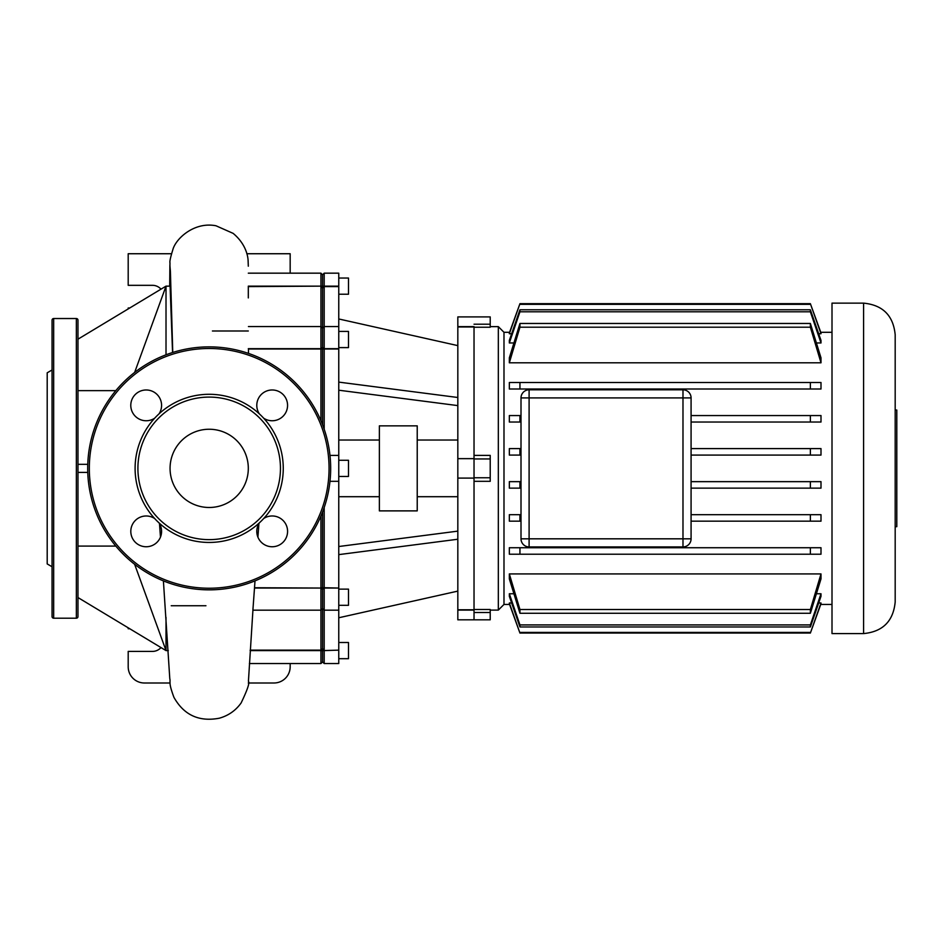 <?xml version="1.0" encoding="UTF-8"?>
<svg xmlns="http://www.w3.org/2000/svg" width="944" height="944" viewBox="0 0 944 944"><rect width="100%" height="100%" fill="white"/><g stroke="black" fill="none" stroke-linecap="round" stroke-linejoin="round"><path stroke-width="1.42" d="M52.062 566.742L47.2 563.934L47.2 372.797L52.062 369.989M53.678 318.529A1.617 1.617 0 0 0 52.062 320.146L52.062 616.574A1.617 1.617 0 0 0 53.678 618.202L76.358 618.202A1.617 1.617 0 0 0 77.974 616.574L77.974 320.146A1.617 1.617 0 0 0 76.358 318.529L53.678 318.529L53.678 618.202M159.029 413.85A74.08 74.08 0 0 1 283.259 468.366A74.08 74.08 0 0 1 154.663 518.527A74.08 74.08 0 0 1 159.029 413.85A15.387 15.387 0 0 0 146.19 389.978A15.387 15.387 0 0 0 138.898 418.924A15.387 15.387 0 0 0 154.663 418.204M280.451 468.366A71.272 71.272 0 0 1 209.179 539.638A71.272 71.272 0 0 1 137.907 468.366A71.272 71.272 0 0 1 209.179 397.094A71.272 71.272 0 0 1 280.451 468.366M154.663 518.527A15.387 15.387 0 0 0 130.803 531.366A15.387 15.387 0 0 0 146.19 546.753A15.387 15.387 0 0 0 159.029 522.882M263.695 418.204A15.387 15.387 0 0 0 287.566 405.365A15.387 15.387 0 0 0 272.179 389.978A15.387 15.387 0 0 0 259.34 413.85M248.307 468.366A39.117 39.117 0 0 0 209.179 429.249A39.117 39.117 0 0 0 170.062 468.366A39.117 39.117 0 0 0 209.179 507.483A39.117 39.117 0 0 0 248.307 468.366M259.34 522.882A15.387 15.387 0 0 0 272.179 546.753A15.387 15.387 0 0 0 279.471 517.808A15.387 15.387 0 0 0 263.695 518.527M87.698 468.366A121.493 121.493 0 0 1 209.179 346.873A121.493 121.493 0 0 1 330.671 468.366A121.493 121.493 0 0 1 209.179 589.847A121.493 121.493 0 0 1 87.698 468.366M895.183 526.681L896.8 526.681L896.8 410.05L895.183 410.05M863.595 303.142C882.782 305.018 893.307 315.544 895.183 334.731L895.183 602.001C893.307 621.187 882.782 631.713 863.595 633.589L832.006 633.589L832.006 303.142L863.595 303.142L863.595 633.589M832.006 332.3L820.761 332.3M509.571 332.3L503.99 332.3L498.326 326.636L498.326 610.095L490.219 610.095M832.006 604.431L820.761 604.431M509.571 604.431L503.99 604.431L498.326 610.095M503.99 604.431L503.99 332.3M498.326 326.636L490.219 326.636M474.03 327.226L490.219 327.226L490.219 316.913L457.828 316.913L457.828 326.636L474.03 326.636L474.03 619.819L474.03 610.095L457.828 610.095L457.828 619.819L490.219 619.819L490.219 609.505L474.03 609.505M474.03 481.322L490.219 481.322L490.219 455.397L474.03 455.397M682.984 546.93A8.095 8.095 0 0 0 691.079 538.823L691.079 397.908A8.095 8.095 0 0 0 682.984 389.801L529.1 389.801A8.095 8.095 0 0 0 521.005 397.908L521.005 538.823A8.095 8.095 0 0 0 529.1 546.93L682.984 546.93L682.984 538.823L521.005 538.823M820.997 593.764L820.997 596.301L810.377 626.958L810.377 624.916L820.997 593.764L816.501 593.764M509.335 593.764L519.943 624.916L519.943 626.958L509.335 596.301L509.335 593.764L513.831 593.764M509.335 602.992L519.943 633.058L509.335 603.782L509.335 602.992L511.636 602.992M818.696 602.992L820.997 602.992L820.997 603.782L810.377 633.058L820.997 602.992M820.997 573.928L820.997 578.884L810.377 613.27L810.377 609.529L820.997 573.928L509.335 573.928L519.943 609.529L519.943 613.27L509.335 578.884L509.335 573.928M820.997 547.732L820.997 554.211L810.377 554.211L810.377 547.732L820.997 547.732M509.335 554.211L509.335 547.732L519.943 547.732L519.943 554.211L509.335 554.211M820.997 382.509L820.997 388.999L810.377 388.999L810.377 382.509L820.997 382.509M509.335 388.999L509.335 382.509L519.943 382.509L519.943 388.999L509.335 388.999M820.997 362.803L810.377 327.202L810.377 323.462L820.997 357.847L820.997 362.803L509.335 362.803L509.335 357.847L519.943 323.462L519.943 327.202L509.335 362.803M820.997 342.967L810.377 311.803L810.377 309.774L820.997 340.43L820.997 342.967L816.501 342.967M513.831 342.967L509.335 342.967L509.335 340.43L519.943 309.774L519.943 311.803L509.335 342.967M820.997 333.739L810.377 303.673L820.997 332.949L820.997 333.739L818.696 333.739M511.636 333.739L509.335 333.739L509.335 332.949L519.943 303.673L509.335 333.739M810.377 521.171L810.377 514.692L820.997 514.692L820.997 521.171L691.079 521.171M509.335 521.171L509.335 514.692L519.943 514.692L519.943 521.171L509.335 521.171M509.335 488.131L509.335 481.652L519.943 481.652L519.943 488.131L509.335 488.131M521.005 455.079L509.335 455.079L509.335 448.601L519.943 448.601L519.943 455.079L521.005 455.079M521.005 422.039L509.335 422.039L509.335 415.561L519.943 415.561L519.943 422.039L521.005 422.039M820.997 415.561L820.997 422.039L810.377 422.039L810.377 415.561L820.997 415.561M820.997 448.601L820.997 455.079L810.377 455.079L810.377 448.601L820.997 448.601M820.997 481.652L820.997 488.131L810.377 488.131L810.377 481.652L820.997 481.652M521.005 521.171L519.943 521.171M521.005 514.692L519.943 514.692M810.377 514.692L691.079 514.692M521.005 488.131L519.943 488.131M521.005 481.652L519.943 481.652M521.005 448.601L519.943 448.601M521.005 415.561L519.943 415.561M810.377 488.131L691.079 488.131M810.377 481.652L691.079 481.652M810.377 547.732L519.943 547.732M810.377 554.211L519.943 554.211M810.377 455.079L691.079 455.079M810.377 448.601L691.079 448.601M810.377 609.529L519.943 609.529M810.377 613.27L519.943 613.27M810.377 422.039L691.079 422.039M810.377 415.561L691.079 415.561M810.377 624.916L519.943 624.916M810.377 626.958L519.943 626.958M810.377 382.509L519.943 382.509M810.377 388.999L519.943 388.999M810.377 632.397L519.943 632.397M810.377 633.058L519.943 633.058M810.377 309.774L519.943 309.774M810.377 311.803L519.943 311.803M810.377 323.462L519.943 323.462M810.377 327.202L519.943 327.202M810.377 303.673L519.943 303.673M810.377 304.334L519.943 304.334M457.828 440.022L417.224 440.022M457.828 496.709L417.224 496.709M417.224 425.85L379.37 425.85L379.37 510.881L417.224 510.881L417.224 425.85M379.37 440.022L338.766 440.022M379.37 496.709L338.766 496.709M338.766 476.46L348.489 476.46L348.489 460.271L338.766 460.271M338.766 605.316L348.489 605.316L348.489 589.127L338.766 589.127M338.766 642.498L348.489 642.498L348.489 658.7L338.766 658.7M338.766 294.233L348.489 294.233L348.489 278.032L338.766 278.032M338.766 347.604L348.489 347.604L348.489 331.415L338.766 331.415M457.828 609.765L474.03 609.765L474.03 478.089L457.828 478.089L457.828 610.095M474.03 478.089L474.03 458.642L457.828 458.642L457.828 478.089M457.828 326.636L457.828 458.642M457.828 326.966L474.03 326.966L474.03 458.642M324.193 429.225L324.193 348.997L322.577 348.926L322.577 424.753L322.577 348.926L320.948 348.997L320.948 420.753M320.948 515.979L320.948 587.734L322.577 587.805L322.577 589.209L322.577 511.978L322.577 587.805L324.193 587.734L324.193 507.506M338.766 286.598L324.193 286.598L324.193 273.17L338.766 273.17L338.766 348.997L324.193 348.997L324.193 286.598L322.577 288.109L322.577 348.926L322.577 288.109L320.948 286.598L320.948 348.997L248.473 348.997L248.484 353.41M250.184 650.133L320.948 650.133L322.577 648.622L322.577 650.593L322.577 608.561L322.577 648.622L324.193 650.133L324.193 587.734L338.766 588.053L324.193 588.053L322.577 589.209L322.577 608.561L322.577 589.209L320.948 588.053L320.948 663.549L249.393 663.549M250.148 650.593L322.577 650.593L322.577 661.933L322.577 650.593L338.766 650.133L324.193 650.593L324.193 663.549L322.577 661.933L320.948 663.549M338.766 286.138L320.948 286.138L320.948 273.17L322.577 274.798L322.577 288.109L322.577 274.798L324.193 273.17M338.766 587.734L338.766 481.322L329.975 481.322M338.766 650.133L338.766 588.053M324.193 663.549L338.766 663.549L338.766 650.593M338.766 481.322L338.766 455.409L329.975 455.409M338.766 348.997L338.766 455.409M338.766 617.765L457.828 591.109M338.766 546.517L457.828 531.13M338.766 554.624L457.828 539.236M338.766 390.202L457.828 405.601M338.766 382.108L457.828 397.495M338.766 318.966L457.828 345.622M77.974 339.179L166.014 286.138L170.097 286.138L166.014 286.174L134.638 372.443M115.817 390.639L77.974 390.639M168.28 650.593L166.014 650.593L77.974 597.552M77.974 546.092L115.817 546.092M134.638 564.288L166.014 650.546L168.28 650.546M166.014 617.388L166.014 650.546M166.014 286.174L166.014 354.802M77.974 472.413L87.768 472.413M87.768 464.318L77.974 464.318M172.563 352.525L170.097 286.174M212.424 330.99L248.307 330.99M172.764 352.466L170.392 271.105L169.885 265.323L169.696 286.079L169.967 262.774C169.554 261.594 170.534 257.169 172.894 249.523C175.938 238.407 194.476 221.462 216.011 225.781L233.133 233.369C244.933 243.151 247.694 254.491 248.083 260.107L248.307 266.184M170.097 682.996L144.385 682.996A16.201 16.201 0 0 1 128.195 666.794L128.195 651.407L152.491 651.407A11.34 11.34 0 0 0 160.987 647.572M248.284 682.996L273.972 682.996A16.201 16.201 0 0 0 290.174 666.794L290.174 663.549M205.945 605.741L171.23 605.741M128.195 627.807L128.195 628.728L129.729 628.728M338.766 610.178L324.193 610.178L322.577 608.561L320.948 610.178L252.886 610.178L254.349 590.106M254.514 587.734L320.948 588.053L254.491 588.053M248.307 286.138L320.948 286.138L248.307 286.598L248.307 297.915M128.195 308.924L128.195 308.004L129.729 308.004M246.856 253.735L290.174 253.735L290.174 273.17M160.987 289.159A11.34 11.34 0 0 0 152.491 285.324L128.195 285.324L128.195 253.735L171.442 253.735M76.358 618.202L76.358 318.529M329.055 468.366A119.864 119.864 0 0 0 209.179 348.501A119.864 119.864 0 0 0 89.314 468.366A119.864 119.864 0 0 0 209.179 588.23A119.864 119.864 0 0 0 329.055 468.366M490.219 324.205L474.03 324.205M474.03 612.526L490.219 612.526M474.03 458.949L490.219 458.949M490.219 477.77L474.03 477.77M691.079 538.823L682.984 538.823L682.984 397.908L691.079 397.908M682.984 389.801L682.984 397.908L529.1 397.908L529.1 389.801M529.1 546.93L529.1 397.908L521.005 397.908M248.307 348.666L320.948 348.666L322.577 347.522L324.193 348.666L338.766 348.666M248.437 326.553L320.948 326.553L322.577 328.17L324.193 326.553L338.766 326.553M252.968 609.482L248.425 681.32C249.841 682.701 247.399 689.922 241.098 702.997C235.634 710.596 228.365 715.67 219.268 718.219C199.042 722.03 183.938 715.08 173.944 697.356C168.079 681.639 170.77 682.795 169.778 678.5L163.406 580.902M254.337 590.33L254.998 580.879M257.913 537.124L258.904 523.566M159.489 523.625L160.468 537.077M320.948 273.17L248.307 273.17"/></g></svg>
